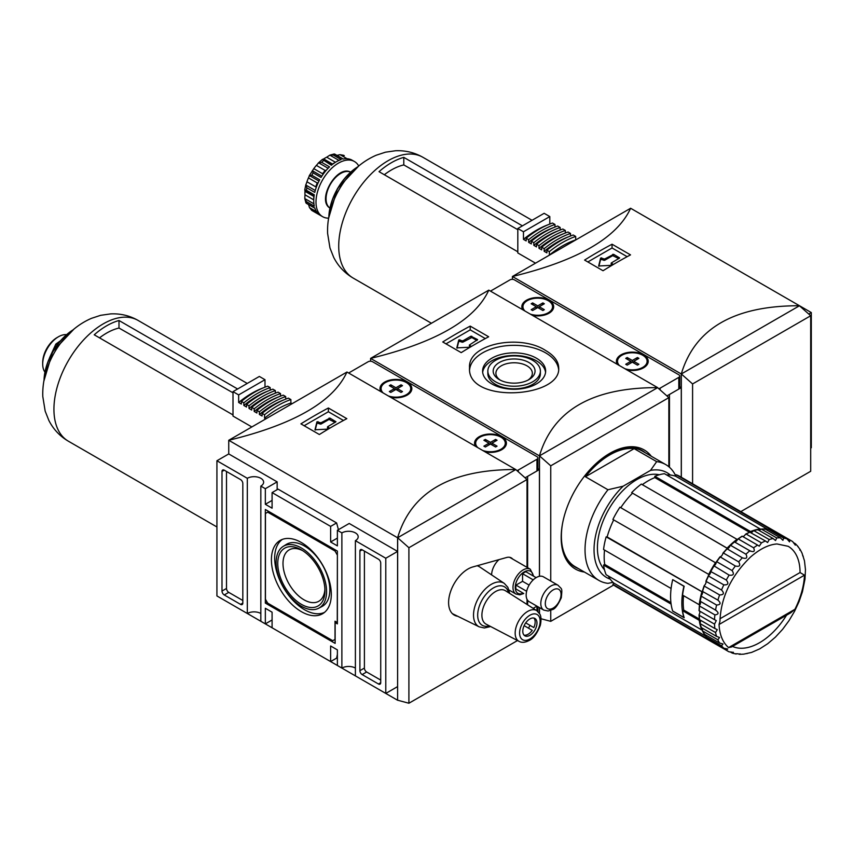 <?xml version="1.0" encoding="UTF-8"?>
<svg xmlns="http://www.w3.org/2000/svg" width="854" height="854" viewBox="0 0 854 854"><rect width="100%" height="100%" fill="white"/><g stroke="black" fill="none" stroke-linecap="round" stroke-linejoin="round"><path stroke-width="1.28" d="M613.279 264.526L611.379 262.915L619.673 257.972L613.631 254.332L604.621 259.018L600.618 258.057L598.654 265.989L611.944 265.316M627.146 256.68L612.051 247.97L587.83 261.954M618.808 258.623L612.724 255.634L604.621 260.321L604.621 259.018M603.041 270.739A477.599 275.746 -60 0 1 630.519 254.876L612.051 244.223A477.599 275.746 120 0 0 584.584 260.075L603.041 270.739M799.483 305.817L799.483 305.743C734.269 305.604 694.878 328.352 681.279 373.988L512.432 276.493L512.432 279.343M808.759 314.037L811.3 312.564L630.626 208.259C617.036 237.924 577.635 260.662 512.432 276.493L630.626 208.259M799.483 305.743L681.279 373.988L681.279 477.237L681.279 387.631L679.741 386.745M658.69 388.634A3.181 1.836 0 0 0 660.121 388.154L678.802 377.361A3.181 1.836 0 0 0 679.741 376.07L679.741 387.769A3.181 1.836 0 0 1 678.802 389.061L666.921 395.925L669.461 394.463L669.461 467.277L669.461 394.463L681.279 387.631M810.692 448.104L811.3 447.752L811.3 312.564M692.583 483.759L692.583 383.948L681.332 373.967L681.332 477.258M740.824 511.61L810.692 471.269L810.692 315.756L799.44 305.775L681.332 373.967M692.583 383.948L810.692 315.756M612.051 244.223L612.051 247.97M598.9 266.277L600.618 259.349L604.621 260.321M612.158 265.188L611.379 263.438M321.809 176.18L312.318 170.693L313.14 172.892L321.019 177.44A31.844 18.382 120 0 1 329.516 166.872L321.638 162.324L318.126 163.199L322.374 159.42L331.352 165.249A31.844 18.382 120 0 1 341.162 159.581L333.273 155.033L329.857 155.15L334.117 153.987L342.998 159.09A31.844 18.382 120 0 1 351.485 159.847L354.421 161.513A31.844 18.382 -60 0 1 358.733 165.996M344.29 155.663A31.844 18.382 -60 0 0 343.607 155.3L340.063 154.681L336.593 155.471M335.462 162.26L326.698 157.2L329.857 155.15L338.963 160.413M326.698 157.2A28.652 16.546 120 0 0 323.687 158.929L322.524 159.378L331.96 164.747M322.695 174.867L322.598 173.736A28.652 16.546 -60 0 1 325.203 170.49L316.386 165.398L318.659 162.804L328.107 168.259M325.203 170.49L326.324 170.181M316.386 165.398A28.652 16.546 120 0 0 313.781 168.644L309.191 175.849L311.795 175.219A31.844 18.382 -60 0 1 313.14 172.892M308.443 177.899A28.652 16.546 120 0 0 306.938 181.774L315.745 186.866A28.652 16.546 -60 0 1 317.261 182.98L308.443 177.899L309.49 175.593L318.98 181.08M317.261 182.98L318.286 182.5M315.265 190.495L305.828 185.04L305.903 184.379L304.75 189.94L306.405 190.261A31.844 18.382 -60 0 1 306.896 187.859L305.828 185.04L306.938 181.774M304.931 190.261L304.985 191.328A28.652 16.546 120 0 0 304.985 194.797L304.793 198.555L305.913 202.836M316.524 211.696L309.49 207.639L311.795 210.394L319.674 214.952A31.844 18.382 120 0 1 314.774 207.97L306.896 203.423A31.844 18.382 -60 0 1 306.405 201.587L304.793 198.555L313.909 203.818M309.49 207.639L308.443 204.234M517.812 251.791L379.027 171.675A69.729 40.255 120 0 1 403.793 157.371L403.793 164.918A60.837 35.121 120 0 0 384.332 174.728M311.795 175.219L319.674 179.767A31.844 18.382 120 0 0 314.774 192.406L306.896 187.859M306.405 190.261L314.283 194.808A31.844 18.382 120 0 0 314.283 206.134L306.405 201.587M333.711 154.115L335.11 154.542A31.844 18.382 -60 0 0 333.273 155.033M311.486 210.191L311.795 210.394A31.844 18.382 -60 0 0 312.457 210.81L311.486 210.191M328.63 218.154A31.844 18.382 -60 0 1 322.588 216.66A31.844 18.382 -60 0 1 322.588 179.895A31.844 18.382 -60 0 1 354.421 161.513M549.421 255.143L549.346 255.1A89.147 51.475 120 0 1 575.692 239.889L575.767 239.931M549.805 224.036L549.805 216.574L523.459 231.786L523.459 239.355L526.16 240.913L526.16 238.255L528.637 239.686A93.289 53.866 120 0 1 554.983 224.474L552.506 223.054A93.289 53.866 120 0 0 526.16 238.255M547.99 224.783A90.108 52.019 120 0 0 523.459 239.355M554.983 227.025L554.983 224.474M553.168 227.772A90.108 52.019 120 0 0 528.637 242.344L528.637 239.686M528.637 242.344L531.337 243.902L531.337 241.244L533.814 242.675A93.289 53.866 120 0 1 560.16 227.474L557.683 226.043A93.289 53.866 120 0 0 531.337 241.244M560.16 230.025L560.16 227.474M558.345 230.761A90.108 52.019 120 0 0 533.814 245.333L533.814 242.675M533.814 245.333L536.515 246.891L536.515 244.233L538.991 245.664A93.289 53.866 120 0 1 565.337 230.463L562.861 229.032A93.289 53.866 120 0 0 536.515 244.233M565.337 233.014L565.337 230.463M563.523 233.75A90.108 52.019 120 0 0 538.991 248.322L538.991 245.664M538.991 248.322L541.692 249.88L541.692 247.222L544.169 248.653A93.289 53.866 120 0 1 570.515 233.452L568.038 232.021A93.289 53.866 120 0 0 541.692 247.222M570.515 236.003L570.515 233.452M568.7 236.739A90.108 52.019 120 0 0 544.169 251.311L544.169 248.653M544.169 251.311L546.87 252.869L546.87 250.211L549.346 251.642A93.289 53.866 120 0 1 575.692 236.441L573.215 235.01A93.289 53.866 120 0 0 546.87 250.211M575.692 239.889L575.692 236.441M549.346 255.1L549.346 251.642M535.511 263.171L517.812 252.944L517.812 228.52L523.459 231.786M522.424 225.862L403.793 157.371M517.812 228.52L544.147 213.308L549.805 216.574M403.793 164.918L517.812 229.673M584.414 572.052A68.779 39.711 -60 0 1 575.415 569.052A68.779 39.711 -60 0 1 575.415 489.641A68.779 39.711 -60 0 1 644.183 449.941A68.779 39.711 -60 0 1 651.282 456.239M550.745 581.04L550.745 465.836L539.493 455.855L539.493 576.29M539.493 607.632L539.493 613.46M541.052 618.755L550.745 621.349L550.745 610.396M668.853 466.754L668.853 397.644L657.601 387.663L539.493 455.855M550.745 465.836L668.853 397.644M550.745 621.349L613.684 585.011M657.644 387.705L657.644 387.631C592.43 387.492 553.04 410.24 539.44 455.876L657.644 387.631L488.787 290.147C475.198 319.812 435.796 342.561 370.593 358.392L488.787 290.147M370.593 361.231L370.593 358.392L539.44 455.876L539.44 576.301L539.44 469.519L537.903 468.632M539.44 607.61L539.44 613.385M488.669 336.775L470.212 326.111A477.599 275.746 120 0 0 442.746 341.974L461.203 352.627A477.599 275.746 -60 0 1 488.669 336.775M545.631 350.503C520.097 333.722 467.49 343.65 469.54 367.839C466.786 403.921 561.43 398.177 558.687 367.839C558.537 361.327 554.182 355.542 545.631 350.503M469.625 369.504A44.579 25.737 180 0 1 498.309 347.002A44.579 25.737 180 0 1 545.631 352.862A44.579 25.737 180 0 1 558.601 369.398M476.97 340.511L471.792 337.522L462.783 342.208L462.783 340.906L458.779 339.945L456.815 347.877L470.106 347.204M457.061 348.176L458.779 341.248L462.783 342.208M470.319 347.076L469.348 345.069L469.54 346.628M469.348 345.069L477.642 339.604L470.885 336.23L462.783 340.906M471.44 346.425L469.54 345.326M485.307 338.568L470.212 329.857L445.991 343.842M470.212 326.111L470.212 329.857M527.623 604.835L527.623 600.298L527.623 604.835M516.851 470.522A3.181 1.836 0 0 0 518.282 470.042L536.963 459.26A3.181 1.836 0 0 0 537.903 457.957L537.903 469.657A3.181 1.836 0 0 1 536.963 470.96L525.082 477.824L527.623 476.351L527.623 567.696L527.623 476.351L539.44 469.519M536.942 606.159L533.152 608.347L536.931 606.159L536.963 610.781M536.408 358.189A31.523 18.201 180 0 1 545.642 371.063A31.523 18.201 180 0 1 514.119 389.264A31.523 18.201 180 0 1 482.595 371.063A31.523 18.201 180 0 1 502.056 354.25A31.523 18.201 180 0 1 536.408 358.189M482.67 372.365A31.523 18.201 180 0 1 503.102 356.609A31.523 18.201 180 0 1 536.408 360.794A31.523 18.201 180 0 1 545.557 372.365M540.379 371.063L540.379 373.657A26.271 15.169 180 0 1 514.119 388.826A26.271 15.169 180 0 1 487.847 373.657L487.847 371.063A26.271 15.169 180 0 1 504.063 357.047A26.271 15.169 180 0 1 532.693 360.335A26.271 15.169 180 0 1 540.379 371.063A26.271 15.169 180 0 1 514.119 386.232A26.271 15.169 180 0 1 487.847 371.063M528.925 362.512A20.944 12.095 180 0 1 528.925 379.614A20.944 12.095 180 0 1 499.302 379.614A20.944 12.095 180 0 1 499.302 362.512A20.944 12.095 180 0 1 528.925 362.512M500.337 380.169A18.222 10.515 180 0 1 495.896 373.283A18.222 10.515 180 0 1 507.148 363.569A18.222 10.515 180 0 1 527.003 365.854A18.222 10.515 180 0 1 532.341 373.283A18.222 10.515 180 0 1 527.9 380.169M739.938 653.758L739.553 654.335L743.674 654.164L751.616 652.413L759.708 648.869L767.714 643.713L775.411 637.127L782.584 629.355L789.021 620.644L794.572 611.283L799.077 601.568L802.44 591.747L804.991 579.14L805.461 569.629L804.479 560.854L802.023 553.104L800.113 549.442L799.803 550.061M719.057 624.498L719.933 621.36C720.904 597.298 731.109 575.842 750.57 556.989C759.889 548.919 768.685 544.574 776.98 543.955L788.178 546.304A57.314 33.092 -60 0 1 800.049 572.543L804.489 575.169A60.495 34.929 -60 0 1 794.935 609.286L790.74 612.788L731.483 646.99L728.601 647.578A60.495 34.929 -60 0 1 719.057 624.498L804.489 575.169M786.545 615.211A57.314 33.092 -60 0 1 757.786 643.692A57.314 33.092 -60 0 1 732.497 646.414M802.621 555.57L803.251 556.274M797.519 546.101L800.113 549.442M750.666 551.268L749.812 550.766C753.89 552.506 755.16 551.524 753.602 547.809A63.676 36.765 -60 0 1 757.594 545.098L759.259 546.165L761.448 542.877A63.676 36.765 -60 0 1 765.44 540.977L767.575 542.525L769.23 539.557A63.676 36.765 -60 0 1 773.094 538.522L775.517 540.539L776.713 537.956A63.676 36.765 -60 0 1 780.342 537.817L782.904 540.315L783.684 538.116A63.676 36.765 -60 0 1 786.961 538.874L789.544 541.863L789.907 540.027A63.676 36.765 -60 0 1 791.359 540.785L792.747 541.66C795.277 545.215 796.109 545.877 795.223 543.635L795.223 545.151M730.01 545.813L730.629 545.364L745.948 554.203C747.752 557.95 746.545 559.156 742.329 557.811L727.042 548.78A3.181 1.836 120 0 0 727.811 548.556A3.181 1.836 120 0 0 730.01 545.813L730.629 545.364A63.676 36.765 -60 0 1 734.504 541.927L734.472 541.852A3.181 1.836 120 0 0 737.002 540.411A3.181 1.836 120 0 0 737.578 539.429L738.294 538.97A63.676 36.765 -60 0 1 742.286 536.259L757.594 545.098M722.858 553.445L723.381 553.018L738.689 561.857C740.781 565.583 739.671 566.971 735.358 566.01L720.114 556.851A3.181 1.836 120 0 0 721.811 555.612A3.181 1.836 120 0 0 722.858 553.445L723.381 553.018A63.676 36.765 -60 0 1 727.01 548.973L727.042 548.78M716.335 562.092L716.773 561.718L732.081 570.557C734.461 574.187 733.479 575.703 729.124 575.116L713.912 565.839A3.181 1.836 120 0 0 716.122 563.106A3.181 1.836 120 0 0 716.335 562.092L716.773 561.718A63.676 36.765 -60 0 1 720.05 557.171L720.114 556.851M710.645 571.486L726.295 580.026C728.985 583.495 728.152 585.107 723.818 584.862L708.51 576.023L708.617 575.457A3.181 1.836 120 0 0 709.386 574.763A3.181 1.836 120 0 0 710.645 571.486L710.987 571.187A63.676 36.765 -60 0 1 713.816 566.277L713.912 565.839M705.97 581.35L721.523 589.975C724.512 593.22 723.872 594.875 719.602 594.939L704.283 586.1L704.39 585.428A3.181 1.836 120 0 0 705.735 583.442A3.181 1.836 120 0 0 705.97 581.35L706.215 581.136A63.676 36.765 -60 0 1 708.51 576.023L708.617 575.457M702.436 591.384L717.904 600.106C721.182 603.084 720.744 604.728 716.591 605.048L701.273 596.209L701.358 595.441A3.181 1.836 120 0 0 702.639 592.174A3.181 1.836 120 0 0 702.436 591.384L702.596 591.267A63.676 36.765 -60 0 1 704.283 586.1L704.39 585.428M726.295 650.214L710.987 641.375A63.676 36.765 -60 0 0 712.375 642.24L729.124 651.848A63.676 36.765 -60 0 1 727.683 651.079A63.676 36.765 -60 0 1 726.295 650.214L727.704 648.976L723.818 648.239A63.676 36.765 -60 0 1 721.523 645.773L723.039 644.001L719.602 643.03A63.676 36.765 -60 0 1 717.904 639.817L719.548 637.49L716.591 636.401A63.676 36.765 -60 0 1 715.545 632.536L717.285 629.622L714.883 628.533A63.676 36.765 -60 0 1 714.531 624.135L716.292 620.591L714.531 619.684A63.676 36.765 -60 0 1 714.883 614.88C718.876 614.357 719.1 612.766 715.545 610.108L716.41 610.599M729.124 651.848C733.479 652.264 734.461 652.648 732.081 653L730.672 652.189M733.394 652.253L732.081 653M735.358 653.758L738.24 653.801M739.553 654.335L738.689 654.057M747.036 653.641L746.364 653.545M717.904 639.817L702.596 630.978L702.436 630.006A3.181 1.836 120 0 0 702.639 628.992L701.828 629.996L606.148 574.753A63.676 36.765 -60 0 1 603.554 565.092L671.105 604.088A63.676 36.765 120 0 0 672.696 611.101L672.771 611.048M714.883 614.88L699.575 606.041L699.607 605.187A3.181 1.836 120 0 0 700.173 604.205L699.245 604.739L682.581 595.121A63.676 36.765 120 0 1 684.182 586.271L672.696 579.642A63.676 36.765 120 0 0 671.095 588.491L603.554 549.496A63.676 36.765 -60 0 1 606.148 536.856L702.639 592.174M699.96 619.919L699.245 620.335L682.581 610.717L683.723 610.066L699.341 619.086M683.574 595.697A62.086 35.847 120 0 0 683.723 610.066M682.581 610.717A63.676 36.765 120 0 0 684.182 617.73L672.696 611.101M613.012 582.343L607.963 583.346A66.868 38.601 -60 0 1 598.878 580.4A66.868 38.601 -60 0 1 607.963 489.758L585.449 476.756L634.148 448.638A66.868 38.601 120 0 0 585.449 476.756M607.963 489.758L623.121 486.204L650.513 470.394L656.673 461.64L634.148 448.638M598.878 580.4L575.244 566.757A66.868 38.601 -60 0 1 562.519 523.63M598.408 461.48A66.868 38.601 -60 0 1 642.101 450.944L665.746 464.587A66.868 38.601 -60 0 1 675.749 475.859M656.673 461.64A66.868 38.601 -60 0 1 665.746 464.587M650.513 470.394A60.495 34.929 -60 0 1 670.326 475.048M800.049 572.543L719.954 618.776M734.504 541.927L749.812 550.766A63.676 36.765 -60 0 0 745.948 554.203M737.578 539.429L738.294 538.97L753.602 547.809M765.44 540.977L749.94 532.288M750.965 532.618A3.181 1.836 120 0 0 753.047 531.124L753.922 530.718A63.676 36.765 -60 0 1 757.786 529.683L757.509 529.928M753.047 531.124L753.922 530.718L769.23 539.557M759.11 530.441A3.181 1.836 120 0 0 759.708 530.142A3.181 1.836 120 0 0 760.476 529.469L761.405 529.117A63.676 36.765 -60 0 1 765.035 528.978L764.672 529.309M760.476 529.469L761.405 529.117L776.713 537.956M773.094 538.522L757.786 529.683M786.961 538.874L771.653 530.035L771.183 530.419M773.607 531.369L774.599 531.188A63.676 36.765 -60 0 1 776.051 531.946L791.359 540.785A63.676 36.765 -60 0 1 792.747 541.66M789.907 540.027L776.051 531.946M795.223 543.635L793.814 542.824M766.785 529.982A3.181 1.836 120 0 0 767.404 529.544L768.376 529.277A63.676 36.765 -60 0 1 771.653 530.035M767.404 529.544L768.376 529.277L783.684 538.116M742.596 536.44A3.181 1.836 120 0 0 743.759 536.141A3.181 1.836 120 0 0 745.339 534.487L746.14 534.038A63.676 36.765 -60 0 1 750.122 532.138M745.339 534.487L746.14 534.038L761.448 542.877M710.848 571.123A63.047 36.402 -60 0 1 713.698 566.191M700.173 604.205A3.181 1.836 120 0 0 700.163 601.28L700.237 601.269A63.676 36.765 -60 0 1 701.273 596.209L701.358 595.441M714.531 619.684L699.223 610.845A63.676 36.765 -60 0 1 699.575 606.041L699.607 605.187M699.607 619.46L699.575 619.694A63.676 36.765 -60 0 1 699.223 615.296L699.212 614.378A3.181 1.836 120 0 0 699.853 612.179A3.181 1.836 120 0 0 699.533 611.026M714.531 624.135L699.223 615.296L699.212 614.378M701.358 627.199L701.273 627.562A63.676 36.765 -60 0 1 700.237 623.698L700.163 622.737A3.181 1.836 120 0 0 700.408 620.185M715.545 632.536L700.237 623.698L700.163 622.737M704.39 633.711L704.283 634.191A63.676 36.765 -60 0 1 702.596 630.978L702.436 630.006M708.617 638.792L708.51 639.4A63.676 36.765 -60 0 1 706.215 636.935L705.97 635.952A3.181 1.836 120 0 0 706.044 635.205M721.523 645.773L706.215 636.935L705.97 635.952M710.987 641.375L710.645 640.415M716.591 605.048A63.676 36.765 -60 0 0 715.545 610.108L700.237 601.269M714.883 628.533L699.575 619.694M716.591 636.401L701.273 627.562M702.639 628.992A3.181 1.836 120 0 0 702.596 628.32M723.818 648.239L708.51 639.4M780.342 537.817L765.035 528.978M708.671 639.486L612.894 584.36L613.887 583.133L705.938 636.283M608.283 575.991A62.086 35.847 120 0 0 613.887 583.133M613.695 519.905A62.086 35.847 120 0 0 607.13 536.942L702.629 592.078M607.13 536.942L606.148 536.856M709.386 574.763L612.894 519.445A63.676 36.765 -60 0 1 619.961 507.201L716.122 563.106M727.811 548.556L631.661 492.651L727.736 548.599M632.238 493.463A62.086 35.847 120 0 0 620.762 507.66M737.002 540.411L737.002 539.333L641.322 484.09A63.676 36.765 -60 0 0 631.661 492.651M750.517 532.362L750.517 531.53L654.826 476.286L654.826 477.599L749.481 532.245M654.826 477.599A62.086 35.847 120 0 0 642.315 484.666M759.708 530.142L760.167 528.946L664.487 473.703A63.676 36.765 -60 0 0 654.826 476.286M771.813 530.12L676.187 474.749L675.61 476.212L767.661 529.363M675.61 476.212A62.086 35.847 120 0 0 666.622 474.941M604.472 569.746A55.723 32.174 -60 0 1 608.955 509.005A55.723 32.174 -60 0 1 659.309 474.76M712.14 642.112A63.676 36.765 -60 0 1 711.916 641.984L616.236 586.741A63.676 36.765 -60 0 1 612.894 584.36M604.547 550.072A62.086 35.847 120 0 0 604.696 564.441L603.554 565.092M676.187 474.749A63.676 36.765 -60 0 1 679.912 476.447L775.603 531.69A63.676 36.765 -60 0 1 775.827 531.818M719.602 643.03L704.283 634.191M708.585 574.689A63.676 36.765 -60 0 1 715.652 562.444M727.352 547.894A63.676 36.765 -60 0 1 737.002 539.333M699.245 604.739A63.676 36.765 -60 0 1 701.828 592.1M701.828 629.996A63.676 36.765 -60 0 1 699.245 620.335M711.916 641.984A63.676 36.765 -60 0 1 708.585 639.603M750.517 531.53A63.676 36.765 -60 0 1 760.167 528.946M771.867 529.992A63.676 36.765 -60 0 1 775.603 531.69M610.226 579.14A60.495 34.929 -60 0 1 594.672 540.956A60.495 34.929 -60 0 1 623.121 486.204M604.696 564.441L670.924 602.668M672.813 579.706L683.915 586.292A63.676 36.765 120 0 0 683.915 617.485L684.075 617.399M672.664 579.791A63.676 36.765 120 0 0 672.664 610.984L683.915 617.485M533.825 627.573L525.722 622.897L533.825 627.573A10.034 5.786 120 0 0 533.91 618.072M509.71 593.445L507.863 587.328L504.298 583.399A25.108 14.497 -60 0 0 478.72 597.597A25.108 14.497 -60 0 0 479.211 626.847L452.705 613.802A27.061 15.628 -60 0 1 452.342 613.62M477.087 565.754A27.061 15.628 -60 0 1 479.745 566.96L504.298 583.399M524.046 635.152A10.034 5.786 120 0 0 528.071 634.276A10.034 5.786 120 0 0 532.234 630.327L524.132 625.651M522.563 592.815L515.976 589.014A11.935 6.896 -60 0 1 515.976 585.118L522.563 581.318L522.563 573.707A11.935 6.896 120 0 1 525.936 571.764L536.12 577.646M397.654 700.216L408.906 703.237L408.906 547.724L397.654 537.742L397.601 700.248L397.601 537.764L515.805 469.529C450.592 469.39 411.201 492.128 397.601 537.764L228.744 440.28L346.948 372.034C333.359 401.7 293.957 424.449 228.744 440.28L228.744 453.933L277.155 481.869L277.155 489.673M515.805 469.593L346.948 372.034M346.831 418.663L328.374 407.998A477.599 275.746 120 0 0 300.907 423.862L319.364 434.515A477.599 275.746 -60 0 1 346.831 418.663M543.763 610.098L529.128 601.654A14.326 8.273 -60 0 1 529.128 585.107A14.326 8.273 -60 0 1 543.454 576.834L558.089 585.278A14.326 8.273 -60 0 0 543.763 593.551A14.326 8.273 -60 0 0 543.763 610.098L548.119 611.016L552.517 609.542C554.993 609.03 557.918 605.091 561.302 597.715C562.37 587.2 561.975 589.719 558.089 585.278M526.64 591.267L515.976 585.118M529.128 585.107L522.563 581.318M533.216 579.866L522.563 573.707M491.605 574.902A14.326 8.273 -60 0 1 498.96 559.637M453.196 614.368A27.381 15.81 120 0 0 454.862 614.869M512.667 559.06A14.646 8.455 120 0 0 511.311 557.908A14.646 8.455 120 0 0 506.571 557.513L472.806 566.949A27.381 15.81 120 0 0 451.147 590.007A27.381 15.81 120 0 0 454.275 615.104A27.381 15.81 120 0 0 457.723 616.268M527.014 604.451L527.014 599.305M527.014 567.344L527.014 479.532L515.763 469.551L397.654 537.742M408.906 547.724L527.014 479.532M408.906 703.237L517.503 640.543M228.744 602.764L397.601 700.248M385.784 693.427L385.784 558.238L355.392 540.689L355.392 675.877L385.784 693.427L397.601 686.595L397.601 551.417L349.201 523.47L337.383 530.291L337.383 545.887L330.626 541.991L337.383 538.095M380.724 563.117A3.181 1.836 -120 0 0 378.471 559.21L362.149 549.795A3.181 1.836 -120 0 0 360.548 549.634A3.181 1.836 -120 0 0 359.897 551.086L359.897 670.678A3.181 1.836 -120 0 0 362.149 674.575L378.471 684.001A3.181 1.836 -120 0 0 380.062 684.161A3.181 1.836 -120 0 0 380.724 682.698L380.724 563.117M338.43 529.693L336.615 522.936L278.073 489.139L272.084 492.598L272.084 508.194L265.338 504.298L265.338 488.701L260.833 486.097A9.554 5.519 180 0 0 263.63 482.2A9.554 5.519 180 0 0 257.737 477.108A9.554 5.519 180 0 0 247.318 478.304L247.318 613.482A9.554 5.519 0 0 1 260.833 613.482M260.833 486.097L260.833 621.285L265.338 623.879L265.338 608.283L272.084 612.179L272.084 627.786L330.626 661.583L336.615 658.124L337.383 654.388M355.392 668.074A9.554 5.519 0 0 0 341.878 668.074L341.878 532.896A9.554 5.519 180 0 1 352.296 531.7A9.554 5.519 180 0 1 358.189 536.792A9.554 5.519 180 0 1 355.392 540.689M336.615 522.936L330.626 526.395L330.626 541.991M330.626 526.395L272.084 492.598M240.572 479.596L224.25 470.18A3.181 1.836 -120 0 0 222.659 470.02A3.181 1.836 -120 0 0 221.997 471.472L221.997 591.064A3.181 1.836 -120 0 0 224.25 594.96L240.572 604.386A3.181 1.836 -120 0 0 242.162 604.547A3.181 1.836 -120 0 0 242.824 603.084L242.824 483.503A3.181 1.836 -120 0 0 240.572 479.596M247.318 478.304L216.927 460.754L216.927 595.943L247.318 613.482M265.338 504.298L272.084 500.401M265.338 488.701L277.155 481.869M341.878 668.074L337.383 665.479L337.383 649.883L330.626 645.976L330.626 661.583M226.502 471.472L226.502 588.459A3.181 1.836 -120 0 0 228.744 592.366L242.824 600.49M364.402 551.086L364.402 668.074A3.181 1.836 -120 0 0 366.644 671.981L380.724 680.104M337.383 551.086L265.338 509.496L265.338 603.084L335.131 643.382L335.131 622.587L337.383 623.879L337.383 551.086M267.078 602.081L265.338 603.084M336.252 621.936L335.131 622.587M337.266 554.929L335.014 551.022L267.697 512.165L265.445 513.457L265.445 599.252L267.697 603.148L332.761 640.713L335.014 639.411L335.014 621.221L337.266 622.513L337.383 554.865M336.145 550.371L335.014 551.022M268.829 511.514L267.697 512.165M301.355 611.656A42.348 24.446 -120 0 0 323.047 613.45A42.348 24.446 -120 0 0 322.524 564.868A42.348 24.446 -120 0 0 280.71 540.123A42.348 24.446 -120 0 0 273.558 573.877A42.348 24.446 -120 0 0 301.355 611.656M301.355 604.322A33.359 19.258 -120 0 0 324.947 590.712A33.359 19.258 -120 0 0 301.355 549.848A33.359 19.258 -120 0 0 277.763 563.469A33.359 19.258 -120 0 0 301.355 604.322M302.7 550.67A29.655 17.123 -120 0 0 289.143 549.891A29.655 17.123 -120 0 0 284.596 573.653A29.655 17.123 -120 0 0 303.971 599.796A29.655 17.123 -120 0 0 318.798 601.269A29.655 17.123 -120 0 0 324.904 589.132M318.745 608.219L321.969 606.532A35.815 20.677 -120 0 0 322.417 564.932A35.815 20.677 -120 0 0 286.165 544.51L283.09 546.464A35.665 20.592 -120 0 0 278.18 575.18A35.665 20.592 -120 0 0 301.355 606.212A35.665 20.592 -120 0 0 318.745 608.219A35.665 20.592 -120 0 0 319.193 566.789A35.665 20.592 -120 0 0 283.09 546.464M282.386 539.386A42.188 24.36 -120 0 0 277.24 573.504A42.188 24.36 -120 0 0 304.504 609.713A42.188 24.36 -120 0 0 324.52 612.371M328.374 407.998L328.374 411.745L304.152 425.73M343.468 420.467L328.374 411.745M329.601 428.313L327.701 426.69L335.985 421.759L329.954 418.118L320.944 422.794L316.941 421.833L314.977 429.775L328.267 429.103M335.131 422.41L329.046 419.421L320.944 424.096L320.944 422.794M315.222 430.064L316.941 423.136L320.944 424.096M328.48 428.964L327.701 427.213M529.992 625.363A10.034 5.786 -60 0 1 528.402 628.117M529.875 635.323A10.034 5.786 -60 0 1 524.858 635.814A10.034 5.786 -60 0 1 524.858 624.242A10.034 5.786 -60 0 1 534.892 618.445A10.034 5.786 -60 0 1 536.429 626.484A10.034 5.786 -60 0 1 529.875 635.323M341.878 532.896L337.383 530.291M216.927 460.754L228.755 453.933M265.338 623.879L272.084 619.983M385.784 558.238L397.601 551.417M233.003 414.927L94.228 334.8A69.729 40.255 120 0 1 118.994 320.506L118.994 328.043A60.837 35.121 120 0 0 99.523 337.864M251.834 426.947L233.003 416.079L233.003 391.655L238.65 394.911L264.996 379.71L259.349 376.443L233.003 391.655M237.615 388.986L118.994 320.506M264.548 418.225L264.548 414.777L262.071 413.347A93.289 53.866 120 0 1 288.406 398.135L290.883 399.565L290.883 403.024A89.147 51.475 120 0 0 264.548 418.225L265.743 418.919M262.071 413.347L262.071 416.005L259.37 414.446L259.37 411.788L256.894 410.358L256.894 413.016L254.193 411.447L254.193 408.799L251.716 407.369L251.716 410.027L249.016 408.458L249.016 405.81L246.539 404.38L246.539 407.027L243.838 405.469L243.838 402.821L241.362 401.391L241.362 404.038L238.65 402.48L238.65 394.911M290.883 399.565A93.289 53.866 120 0 0 264.548 414.777M118.994 328.043L233.003 392.808M44.835 371.97A22.289 12.863 -60 0 1 42.7 364.06L42.7 362.47A20.336 11.742 -60 0 1 57.079 337.565L58.456 336.764A22.289 12.863 -60 0 1 66.377 334.661M42.7 364.06A22.289 12.863 -60 0 1 58.456 336.764M57.122 344.845L55.83 344.109L49.511 357.879M290.883 403.024L292.089 403.707M264.996 387.172L264.996 379.71M241.362 401.391A93.289 53.866 120 0 1 267.697 386.179L270.174 387.609A93.289 53.866 120 0 0 243.838 402.821M270.174 390.161L270.174 387.609M246.539 404.38A93.289 53.866 120 0 1 272.874 389.168L275.351 390.598A93.289 53.866 120 0 0 249.016 405.81M275.351 393.15L275.351 390.598M251.716 407.369A93.289 53.866 120 0 1 278.052 392.157L280.528 393.587A93.289 53.866 120 0 0 254.193 408.799M280.528 396.139L280.528 393.587M256.894 410.358A93.289 53.866 120 0 1 283.229 395.146L285.706 396.576A93.289 53.866 120 0 0 259.37 411.788M285.706 399.128L285.706 396.576M283.902 399.864A90.108 52.019 120 0 0 259.37 414.446M278.724 396.875A90.108 52.019 120 0 0 254.193 411.447M273.547 393.886A90.108 52.019 120 0 0 249.016 408.458M268.369 390.897A90.108 52.019 120 0 0 243.838 405.469M263.181 387.908A90.108 52.019 120 0 0 238.65 402.48M60.196 340.97L55.83 344.109M533.366 305.027L532.629 302.914L537.753 305.871L537.753 307.568L542.877 310.525L544.34 309.682L539.216 306.725L539.216 308.411M532.629 302.914L531.167 303.768L536.291 306.725L536.291 308.411M537.753 307.568L532.629 310.525L531.167 309.682L536.291 306.725M537.753 305.871L542.877 302.914L542.151 305.027M539.216 306.725L544.34 303.768L542.877 302.914M530.259 314.091A14.806 8.551 0 0 0 548.225 312.767A14.806 8.551 0 0 0 552.559 306.725A14.806 8.551 0 0 0 537.753 298.174A14.806 8.551 0 0 0 522.947 306.725A14.806 8.551 0 0 0 524.986 311.048M546.699 314.325A14.806 8.551 0 0 0 548.225 313.557L548.225 313.557A14.806 8.551 0 0 0 552.559 307.515L552.559 306.725M522.947 306.725L522.947 307.515A14.806 8.551 0 0 0 523.79 310.354M547.393 314.037L548.225 313.557L547.393 314.037M627.925 359.619L627.188 357.516L632.312 360.473L632.312 362.16L637.436 365.117L638.899 364.274L633.775 361.317L633.775 363.003M627.188 357.516L625.726 358.36L630.85 361.317L630.85 363.003M632.312 362.16L627.188 365.117L625.726 364.274L630.85 361.317M632.312 360.473L637.436 357.516L636.71 359.619M633.775 361.317L638.899 358.36L637.436 357.516M624.818 368.682A14.806 8.551 0 0 0 642.784 367.359A14.806 8.551 0 0 0 647.119 361.317A14.806 8.551 0 0 0 632.312 352.766A14.806 8.551 0 0 0 617.506 361.317A14.806 8.551 0 0 0 619.545 365.64M641.258 368.917A14.806 8.551 0 0 0 642.784 368.149L642.784 368.149A14.806 8.551 0 0 0 647.119 362.107L647.119 361.317M617.506 361.317L617.506 362.107A14.806 8.551 0 0 0 618.36 364.957M641.952 368.629L642.784 368.149L641.952 368.629M679.741 376.07A3.181 1.836 0 0 0 678.802 374.767L514.45 279.877A3.181 1.836 0 0 0 509.955 279.877L491.263 290.67A3.181 1.836 0 0 0 490.623 291.203M522.712 309.735A15.916 9.191 180 0 1 529.299 298.932A15.916 9.191 180 0 1 549.015 300.224A15.916 9.191 180 0 1 549.015 313.215A15.916 9.191 180 0 1 532.533 315.404M617.282 364.327A15.916 9.191 180 0 1 623.858 353.524A15.916 9.191 180 0 1 643.574 354.816A15.916 9.191 180 0 1 643.574 367.807A15.916 9.191 180 0 1 627.092 369.995M391.527 386.915L390.79 384.812L395.914 387.769L395.914 389.456L401.038 392.413L402.501 391.57L397.377 388.613L397.377 390.299M390.79 384.812L389.328 385.656L394.452 388.613L394.452 390.299M395.914 389.456L390.79 392.413L389.328 391.57L394.452 388.613M395.914 387.769L401.038 384.812L400.312 386.915M397.377 388.613L402.501 385.656L401.038 384.812M388.421 395.978A14.806 8.551 0 0 0 406.387 394.655A14.806 8.551 0 0 0 410.721 388.613A14.806 8.551 0 0 0 395.914 380.062A14.806 8.551 0 0 0 381.108 388.613A14.806 8.551 0 0 0 383.147 392.936M404.86 396.213A14.806 8.551 0 0 0 406.387 395.445L406.387 395.445A14.806 8.551 0 0 0 410.721 389.403L410.721 388.613M381.108 388.613L381.108 389.403A14.806 8.551 0 0 0 381.951 392.253M405.554 395.925L406.387 395.445L405.554 395.925M486.086 441.507L485.35 439.404L490.474 442.361L490.474 444.048L495.598 447.005L497.06 446.162L491.936 443.205L491.936 444.891M485.35 439.404L483.887 440.248L489.011 443.205L489.011 444.891M490.474 444.048L485.35 447.005L483.887 446.162L489.011 443.205M490.474 442.361L495.598 439.404L494.872 441.507M491.936 443.205L497.06 440.248L495.598 439.404M482.98 450.57A14.806 8.551 0 0 0 500.946 449.247A14.806 8.551 0 0 0 505.28 443.205A14.806 8.551 0 0 0 490.474 434.654A14.806 8.551 0 0 0 475.667 443.205A14.806 8.551 0 0 0 477.706 447.528M499.419 450.805A14.806 8.551 0 0 0 500.946 450.037L500.946 450.037A14.806 8.551 0 0 0 505.28 443.995L505.28 443.205M475.667 443.205L475.667 443.995A14.806 8.551 0 0 0 476.511 446.845M500.113 450.517L500.946 450.037L500.113 450.517M537.903 457.957A3.181 1.836 0 0 0 536.963 456.655L372.611 361.765A3.181 1.836 0 0 0 368.117 361.765L349.425 372.557A3.181 1.836 0 0 0 348.784 373.091M380.873 391.623A15.916 9.191 180 0 1 387.46 380.82A15.916 9.191 180 0 1 407.177 382.112A15.916 9.191 180 0 1 407.177 395.114A15.916 9.191 180 0 1 390.694 397.291M475.432 446.215A15.916 9.191 180 0 1 482.019 435.412A15.916 9.191 180 0 1 501.736 436.704A15.916 9.191 180 0 1 501.736 449.706A15.916 9.191 180 0 1 485.253 451.883M613.631 255.634L613.631 254.332M612.724 255.634L612.724 254.332M603.725 260.321L603.725 259.018M601.696 259.146L601.696 257.844M600.618 259.349L600.618 258.057M347.098 158.737L340.063 154.681M323.687 158.929L332.494 164.021A28.652 16.546 -60 0 1 335.099 162.495M322.598 173.736L313.781 168.644M313.77 199.43A28.652 16.546 -60 0 1 313.792 196.409L304.985 191.328M313.749 199.868L304.985 194.797M328.843 216.991A42.348 24.446 -60 0 1 357.837 166.765M328.865 216.884A42.988 24.819 -60 0 1 357.751 166.829M337.341 192.844A42.988 24.819 -60 0 1 341.173 186.193M422.901 157.296C414.403 152.482 405.244 150.304 395.413 150.763L385.464 152.193L376.262 155.214C365.832 159.73 356.726 166.551 348.944 175.689C341.6 184.293 336.017 193.933 332.206 204.586C328.79 214.14 327.253 223.748 327.605 233.409L329.975 247.991L333.69 257.364C338.195 266.181 344.696 273.088 353.172 278.073A69.729 40.255 -60 0 1 353.172 197.541A69.729 40.255 -60 0 1 422.911 157.296L532.042 220.3M321.638 162.324A31.844 18.382 -60 0 1 323.474 160.691M329.815 207.981A20.731 11.967 -60 0 1 330.359 184.379A20.731 11.967 -60 0 1 350.524 172.113M578.51 568.636A67.178 38.793 -60 0 1 561.174 536.92M609.233 453.677A67.178 38.793 -60 0 1 645.368 452.823M458.779 341.248L458.779 339.945M459.858 341.034L459.858 339.732M461.886 342.208L461.886 340.906M470.885 337.522L470.885 336.23M471.792 337.522L471.792 336.23M738.689 561.857A63.676 36.765 -60 0 1 742.329 557.811M732.081 570.557A63.676 36.765 -60 0 1 735.358 566.01M726.295 580.026A63.676 36.765 -60 0 1 729.124 575.116M721.523 589.975A63.676 36.765 -60 0 1 723.818 584.862M717.904 600.106A63.676 36.765 -60 0 1 719.602 594.939M728.601 647.578L794.935 609.286M723.253 552.976A63.047 36.402 -60 0 1 726.914 548.909M716.623 561.665A63.047 36.402 -60 0 1 719.933 557.086M706.087 581.072A63.047 36.402 -60 0 1 708.393 575.927M702.49 591.214A63.047 36.402 -60 0 1 704.176 586.004M523.235 593.21A12.735 7.355 -60 0 1 515.25 587.093A12.735 7.355 -60 0 1 523.908 572.095A12.735 7.355 -60 0 1 533.195 575.948M553.178 608.091A11.145 6.437 -60 0 1 546.357 598.376A11.145 6.437 -60 0 1 560 590.498A11.145 6.437 -60 0 1 553.178 608.091M509.016 590.039L515.955 594.042A14.326 8.273 -60 0 1 515.955 577.496A14.326 8.273 -60 0 1 530.281 569.234L509.624 557.299M242.824 603.084L240.572 604.386M228.744 592.366L224.25 594.96M226.502 588.459L221.997 591.064M224.25 470.18L221.997 471.472M380.724 682.698L378.471 684.001M366.644 671.981L362.149 674.575M364.402 668.074L359.897 670.678M362.149 549.795L359.897 551.086M329.954 419.421L329.954 418.118M329.046 419.421L329.046 418.118M320.047 424.096L320.047 422.794M318.019 422.922L318.019 421.63M316.941 423.136L316.941 421.833M529.875 639.005A14.55 8.401 -60 0 1 520.972 626.334A14.55 8.401 -60 0 1 538.789 616.054A14.55 8.401 -60 0 1 529.875 639.005M519.061 641.354A17.731 10.237 -60 0 1 518.837 620.762A17.731 10.237 -60 0 1 536.782 610.653L505.451 590.733A19.311 11.155 -60 0 0 485.905 601.739A19.311 11.155 -60 0 0 486.139 624.178L519.061 641.354C521.73 642.881 525.114 642.582 529.213 640.468C533.515 638.493 537.219 633.412 540.347 625.224C542.109 616.417 539.664 613.973 539.824 614.058L536.782 610.653M489.449 625.907A22.215 12.821 -60 0 1 477.738 613.567A22.215 12.821 -60 0 1 492.064 588.769A22.215 12.821 -60 0 1 508.6 592.729M44.034 380.126A42.348 24.446 -60 0 1 73.038 329.89M44.056 380.009A42.988 24.819 -60 0 1 72.953 329.964M52.532 355.969A42.988 24.819 -60 0 1 56.375 349.329M138.092 320.421C129.605 315.606 120.435 313.429 110.614 313.898L100.665 315.318L91.463 318.339C81.034 322.855 71.928 329.687 64.135 338.814C56.802 347.429 51.219 357.057 47.397 367.711C43.992 377.265 42.454 386.873 42.796 396.534L45.166 411.116L48.881 420.488C53.396 429.316 59.887 436.213 68.373 441.198A69.729 40.255 -60 0 1 68.373 360.676A69.729 40.255 -60 0 1 138.102 320.431L247.233 383.435M678.802 389.061L678.802 377.361M660.121 389.904L660.121 388.154M536.963 470.96L536.963 459.26M518.282 471.792L518.282 470.042M611.186 263.171L611.186 264.473M304.963 190.282L314.155 195.587M306.276 203.273L314.859 208.227M328.641 218.101L337.49 188.499L358.701 166.039M312.457 210.81L322.588 216.66M330.178 208.216C316.001 200.498 337.127 163.893 350.909 172.305M353.172 278.073L431.441 323.26M334.672 154.072L343.255 159.036M798.127 546.635L795.586 543.902M732.486 653.182L736.127 654.025M768.216 529.224L771.568 529.992M761.138 529.064L764.864 528.914M753.57 530.697L757.562 529.629M745.745 534.049L749.887 532.074M737.888 539.002L742.051 536.184M730.234 545.407L734.291 541.81M723.007 553.072L726.829 548.812M716.421 561.751L719.879 556.957M710.677 571.187L713.666 566.01M705.948 581.094L708.361 575.703M702.362 591.181L704.144 585.748M700.034 601.141L701.123 595.836M699.031 610.685L699.394 605.667M699.394 619.524L699.031 614.955M701.113 627.391L700.045 623.409M704.155 634.074L702.415 630.775M708.436 639.347L706.087 636.828M712.375 642.24L710.955 641.354M533.718 576.258L530.281 569.234M515.955 594.042L519.808 594.822L523.758 593.509M327.509 426.957L327.509 428.26M479.211 626.847L484.41 627.978L490.623 626.516M43.832 381.226L52.692 351.634L73.892 329.164M68.373 441.198L216.927 526.971M537.903 611.507L537.903 606.714"/></g></svg>

